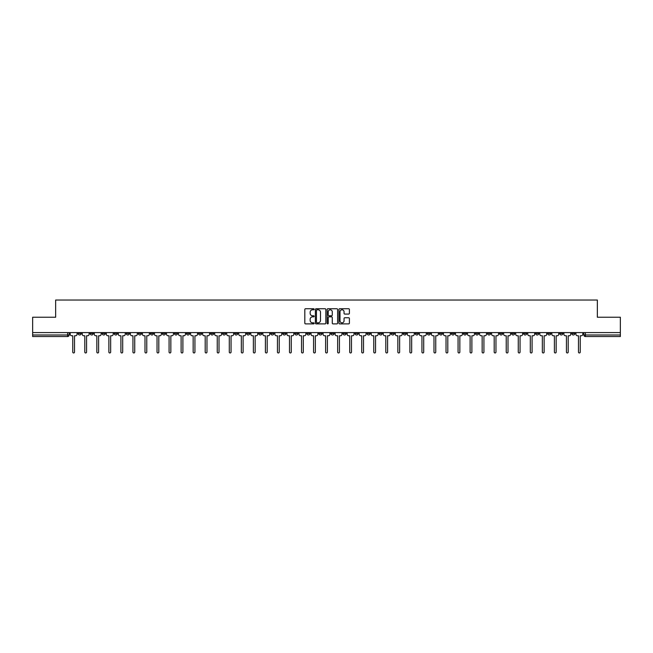 <?xml version="1.0" encoding="UTF-8"?>
<svg xmlns="http://www.w3.org/2000/svg" width="653" height="653" viewBox="0 0 653 653"><rect width="100%" height="100%" fill="white"/><g stroke="black" fill="none" stroke-linecap="round" stroke-linejoin="round"><path stroke-width="0.98" d="M314.15 309.269A0.531 0.531 0 0 0 313.62 308.738L305.571 308.738A0.759 0.759 0 0 0 304.812 309.489L304.812 323.129A0.759 0.759 0 0 0 305.571 323.888L313.62 323.888A0.531 0.531 0 0 0 314.15 323.357A0.531 0.531 0 0 0 313.62 322.827L312.575 322.827A2.424 2.424 0 0 1 310.151 320.403L310.151 319.268A2.424 2.424 0 0 1 312.575 316.844L313.62 316.844A0.531 0.531 0 0 0 314.15 316.313A0.531 0.531 0 0 0 313.62 315.783L312.575 315.783A2.424 2.424 0 0 1 310.151 313.358L310.151 312.224A2.424 2.424 0 0 1 312.575 309.8L313.62 309.8A0.531 0.531 0 0 0 314.15 309.269M475.474 332.597L475.474 333.446L478.559 333.446A1.543 1.543 0 0 1 477.017 334.989A1.543 1.543 0 0 1 475.474 333.446L475.474 332.597M403.228 332.597L403.228 333.446L406.313 333.446A1.543 1.543 0 0 1 404.77 334.989A1.543 1.543 0 0 1 403.228 333.446L403.228 332.597M391.18 332.597L391.18 333.446L394.273 333.446A1.543 1.543 0 0 1 392.722 334.989A1.543 1.543 0 0 1 391.18 333.446L391.18 332.597M318.933 332.597L318.933 333.446L322.027 333.446A1.543 1.543 0 0 1 320.476 334.989A1.543 1.543 0 0 1 318.933 333.446L318.933 332.597M306.894 332.597L306.894 333.446L309.979 333.446A1.543 1.543 0 0 1 308.436 334.989A1.543 1.543 0 0 1 306.894 333.446L306.894 332.597M294.854 332.597L294.854 333.446L297.939 333.446A1.543 1.543 0 0 1 296.397 334.989A1.543 1.543 0 0 1 294.854 333.446L294.854 332.597M270.775 332.597L270.775 333.446L273.86 333.446A1.543 1.543 0 0 1 272.317 334.989A1.543 1.543 0 0 1 270.775 333.446L270.775 332.597M246.687 333.446L246.687 332.597L246.687 333.446A1.543 1.543 0 0 0 248.23 334.989A1.543 1.543 0 0 1 246.687 333.446L249.773 333.446A1.543 1.543 0 0 1 248.23 334.989A1.543 1.543 0 0 0 249.773 333.446L249.773 332.597L249.773 333.446M234.647 333.446L234.647 332.597L234.647 333.446A1.543 1.543 0 0 0 236.19 334.989A1.543 1.543 0 0 1 234.647 333.446L237.733 333.446A1.543 1.543 0 0 1 236.19 334.989M222.608 333.446L222.608 332.597L222.608 333.446A1.543 1.543 0 0 0 224.15 334.989A1.543 1.543 0 0 1 222.608 333.446L225.693 333.446A1.543 1.543 0 0 1 224.15 334.989A1.543 1.543 0 0 0 225.693 333.446L225.693 332.597L225.693 333.446M210.568 332.597L210.568 333.446L213.653 333.446A1.543 1.543 0 0 1 212.111 334.989A1.543 1.543 0 0 1 210.568 333.446L210.568 332.597M198.528 332.597L198.528 333.446L201.614 333.446A1.543 1.543 0 0 1 200.071 334.989A1.543 1.543 0 0 1 198.528 333.446L198.528 332.597M186.48 332.597L186.48 333.446L189.574 333.446A1.543 1.543 0 0 1 188.023 334.989A1.543 1.543 0 0 1 186.48 333.446L186.48 332.597M174.441 333.446L174.441 332.597L174.441 333.446A1.543 1.543 0 0 0 175.983 334.989A1.543 1.543 0 0 1 174.441 333.446L177.526 333.446A1.543 1.543 0 0 1 175.983 334.989M150.361 333.446L150.361 332.597L150.361 333.446A1.543 1.543 0 0 0 151.904 334.989A1.543 1.543 0 0 1 150.361 333.446L153.447 333.446A1.543 1.543 0 0 1 151.904 334.989A1.543 1.543 0 0 0 153.447 333.446L153.447 332.597L153.447 333.446M138.322 333.446L138.322 332.597L138.322 333.446A1.543 1.543 0 0 0 139.864 334.989A1.543 1.543 0 0 1 138.322 333.446L141.407 333.446A1.543 1.543 0 0 1 139.864 334.989A1.543 1.543 0 0 0 141.407 333.446L141.407 332.597L141.407 333.446M126.274 333.446L126.274 332.597L126.274 333.446A1.543 1.543 0 0 0 127.825 334.989A1.543 1.543 0 0 1 126.274 333.446L129.367 333.446A1.543 1.543 0 0 1 127.825 334.989A1.543 1.543 0 0 0 129.367 333.446L129.367 332.597L129.367 333.446M114.234 333.446L114.234 332.597L114.234 333.446A1.543 1.543 0 0 0 115.777 334.989A1.543 1.543 0 0 1 114.234 333.446L117.328 333.446A1.543 1.543 0 0 1 115.777 334.989M102.195 333.446L102.195 332.597L102.195 333.446A1.543 1.543 0 0 0 103.737 334.989A1.543 1.543 0 0 1 102.195 333.446L105.28 333.446A1.543 1.543 0 0 1 103.737 334.989A1.543 1.543 0 0 0 105.28 333.446L105.28 332.597L105.28 333.446M90.155 333.446L90.155 332.597L90.155 333.446A1.543 1.543 0 0 0 91.698 334.989A1.543 1.543 0 0 1 90.155 333.446L93.24 333.446A1.543 1.543 0 0 1 91.698 334.989A1.543 1.543 0 0 0 93.24 333.446L93.24 332.597L93.24 333.446M348.645 314.077A0.759 0.759 0 0 0 349.396 313.318L349.396 309.489A0.759 0.759 0 0 0 348.645 308.738L339.699 308.738A0.759 0.759 0 0 0 338.948 309.489L338.948 323.129A0.759 0.759 0 0 0 339.699 323.888L348.645 323.888A0.759 0.759 0 0 0 349.396 323.129L349.396 318.509A0.759 0.759 0 0 0 348.645 317.75L344.817 317.75A0.759 0.759 0 0 0 344.058 318.509L344.058 320.803A2.024 2.024 0 0 1 342.033 322.827A2.024 2.024 0 0 1 340.009 320.803L340.009 311.824A2.024 2.024 0 0 1 342.033 309.8A2.024 2.024 0 0 1 344.058 311.824L344.058 313.318A0.759 0.759 0 0 0 344.817 314.077L348.645 314.077M32.65 332.597L32.65 317.236L55.652 317.236L55.652 300.029L597.348 300.029L597.348 317.236L620.35 317.236L620.35 332.597L32.65 332.597L32.65 334.989L69.161 334.989L69.161 332.597L69.161 334.989A1.543 1.543 0 0 1 67.618 336.532L32.65 336.532L32.65 334.989M325.839 309.489A0.759 0.759 0 0 0 325.08 308.738L316.142 308.738A0.759 0.759 0 0 0 315.383 309.489L315.383 323.129A0.759 0.759 0 0 0 316.142 323.888L325.08 323.888A0.759 0.759 0 0 0 325.839 323.129L325.839 309.489M327.92 308.738L336.858 308.738A0.759 0.759 0 0 1 337.617 309.489L337.617 323.129A0.759 0.759 0 0 1 336.858 323.888L333.038 323.888A0.759 0.759 0 0 1 332.279 323.129L332.279 317.603A0.759 0.759 0 0 0 331.52 316.844L328.981 316.844A0.759 0.759 0 0 0 328.222 317.603L328.222 323.357A0.531 0.531 0 0 1 327.692 323.888A0.531 0.531 0 0 1 327.161 323.357L327.161 309.489A0.759 0.759 0 0 1 327.92 308.738M583.839 332.597L583.839 334.989L620.35 334.989L620.35 336.532L585.382 336.532A1.543 1.543 0 0 1 583.839 334.989M620.35 332.597L620.35 334.989M574.885 332.597L574.885 333.446A1.543 1.543 0 0 1 573.342 334.989A1.543 1.543 0 0 1 571.799 333.446A1.543 1.543 0 0 0 573.342 334.989A1.543 1.543 0 0 0 574.885 333.446L571.799 333.446L571.799 332.597M562.845 332.597L562.845 333.446A1.543 1.543 0 0 1 561.302 334.989A1.543 1.543 0 0 1 559.76 333.446L562.845 333.446M559.76 332.597L559.76 333.446M550.805 332.597L550.805 333.446A1.543 1.543 0 0 1 549.263 334.989A1.543 1.543 0 0 1 547.72 333.446L550.805 333.446M547.72 332.597L547.72 333.446M538.766 333.446L538.766 332.597L538.766 333.446A1.543 1.543 0 0 1 537.223 334.989A1.543 1.543 0 0 1 535.672 333.446L538.766 333.446A1.543 1.543 0 0 1 537.223 334.989M535.672 332.597L535.672 333.446M526.726 332.597L526.726 333.446A1.543 1.543 0 0 1 525.175 334.989A1.543 1.543 0 0 1 523.633 333.446A1.543 1.543 0 0 0 525.175 334.989M523.633 332.597L523.633 333.446L526.726 333.446M514.678 332.597L514.678 333.446A1.543 1.543 0 0 1 513.136 334.989A1.543 1.543 0 0 1 511.593 333.446L514.678 333.446A1.543 1.543 0 0 1 513.136 334.989M511.593 332.597L511.593 333.446M502.639 332.597L502.639 333.446A1.543 1.543 0 0 1 501.096 334.989A1.543 1.543 0 0 1 499.553 333.446A1.543 1.543 0 0 0 501.096 334.989M499.553 332.597L499.553 333.446L502.639 333.446M490.599 332.597L490.599 333.446A1.543 1.543 0 0 1 489.056 334.989A1.543 1.543 0 0 1 487.513 333.446L490.599 333.446M487.513 332.597L487.513 333.446M478.559 332.597L478.559 333.446A1.543 1.543 0 0 1 477.017 334.989M466.52 332.597L466.52 333.446A1.543 1.543 0 0 1 464.977 334.989A1.543 1.543 0 0 1 463.426 333.446L466.52 333.446M463.426 332.597L463.426 333.446M454.472 332.597L454.472 333.446A1.543 1.543 0 0 1 452.929 334.989A1.543 1.543 0 0 1 451.386 333.446L454.472 333.446M451.386 332.597L451.386 333.446M442.432 332.597L442.432 333.446A1.543 1.543 0 0 1 440.889 334.989A1.543 1.543 0 0 1 439.347 333.446A1.543 1.543 0 0 0 440.889 334.989M439.347 332.597L439.347 333.446L442.432 333.446M430.392 332.597L430.392 333.446A1.543 1.543 0 0 1 428.85 334.989A1.543 1.543 0 0 1 427.307 333.446L430.392 333.446M427.307 332.597L427.307 333.446M418.353 332.597L418.353 333.446A1.543 1.543 0 0 1 416.81 334.989A1.543 1.543 0 0 1 415.267 333.446L418.353 333.446M415.267 332.597L415.267 333.446M406.313 332.597L406.313 333.446M394.273 332.597L394.273 333.446L394.273 332.597M382.225 332.597L382.225 333.446A1.543 1.543 0 0 1 380.683 334.989A1.543 1.543 0 0 1 379.14 333.446L382.225 333.446M379.14 332.597L379.14 333.446M370.186 332.597L370.186 333.446A1.543 1.543 0 0 1 368.643 334.989A1.543 1.543 0 0 1 367.1 333.446L370.186 333.446M367.1 332.597L367.1 333.446M358.146 332.597L358.146 333.446A1.543 1.543 0 0 1 356.603 334.989A1.543 1.543 0 0 1 355.061 333.446L358.146 333.446M355.061 332.597L355.061 333.446M346.106 332.597L346.106 333.446A1.543 1.543 0 0 1 344.564 334.989A1.543 1.543 0 0 1 343.021 333.446L346.106 333.446M343.021 332.597L343.021 333.446M334.067 332.597L334.067 333.446A1.543 1.543 0 0 1 332.524 334.989A1.543 1.543 0 0 1 330.973 333.446L334.067 333.446M330.973 332.597L330.973 333.446M322.027 332.597L322.027 333.446A1.543 1.543 0 0 1 320.476 334.989M309.979 332.597L309.979 333.446M297.939 333.446L297.939 332.597L297.939 333.446A1.543 1.543 0 0 1 296.397 334.989M285.9 332.597L285.9 333.446A1.543 1.543 0 0 1 284.357 334.989A1.543 1.543 0 0 1 282.814 333.446A1.543 1.543 0 0 0 284.357 334.989A1.543 1.543 0 0 0 285.9 333.446L282.814 333.446L282.814 332.597M273.86 333.446L273.86 332.597L273.86 333.446A1.543 1.543 0 0 1 272.317 334.989M261.82 332.597L261.82 333.446A1.543 1.543 0 0 1 260.278 334.989A1.543 1.543 0 0 1 258.727 333.446A1.543 1.543 0 0 0 260.278 334.989M258.727 332.597L258.727 333.446L261.82 333.446M237.733 332.597L237.733 333.446L237.733 332.597M213.653 333.446L213.653 332.597L213.653 333.446A1.543 1.543 0 0 1 212.111 334.989M201.614 333.446L201.614 332.597L201.614 333.446A1.543 1.543 0 0 1 200.071 334.989M189.574 333.446L189.574 332.597L189.574 333.446A1.543 1.543 0 0 1 188.023 334.989M177.526 332.597L177.526 333.446L177.526 332.597M165.487 333.446L165.487 332.597L165.487 333.446A1.543 1.543 0 0 1 163.944 334.989A1.543 1.543 0 0 1 162.401 333.446L165.487 333.446A1.543 1.543 0 0 1 163.944 334.989M162.401 332.597L162.401 333.446M117.328 332.597L117.328 333.446L117.328 332.597M81.201 332.597L81.201 333.446A1.543 1.543 0 0 1 79.658 334.989A1.543 1.543 0 0 1 78.115 333.446A1.543 1.543 0 0 0 79.658 334.989A1.543 1.543 0 0 0 81.201 333.446L81.201 332.597M78.115 332.597L78.115 333.446L81.201 333.446M67.618 332.597L67.618 336.532A1.543 1.543 0 0 0 69.161 334.989M316.974 309.8A0.531 0.531 0 0 0 316.444 310.322L316.444 322.296A0.531 0.531 0 0 0 316.974 322.827L318.068 322.827A2.424 2.424 0 0 0 320.492 320.403L320.492 312.224A2.424 2.424 0 0 0 318.068 309.8L316.974 309.8M332.279 311.856A2.024 2.024 0 0 0 330.247 309.832A2.024 2.024 0 0 0 328.222 311.856L328.222 315.024A0.759 0.759 0 0 0 328.981 315.783L331.52 315.783A0.759 0.759 0 0 0 332.279 315.024L332.279 311.856M70.198 332.597L70.198 334.222A1.543 1.543 0 0 0 71.748 335.764L72.752 335.764L72.752 352.089A0.89 0.89 0 0 0 73.634 352.971A0.89 0.89 0 0 0 74.524 352.089L74.524 335.764L75.528 335.764A1.543 1.543 0 0 0 77.07 334.222L77.07 332.597M82.245 332.597L82.245 334.222A1.543 1.543 0 0 0 83.788 335.764L84.792 335.764L84.792 352.089A0.89 0.89 0 0 0 85.674 352.971A0.89 0.89 0 0 0 86.563 352.089L86.563 335.764L87.567 335.764A1.543 1.543 0 0 0 89.11 334.222L89.11 332.597M94.285 332.597L94.285 334.222A1.543 1.543 0 0 0 95.828 335.764L96.832 335.764L96.832 352.089A0.89 0.89 0 0 0 97.721 352.971A0.89 0.89 0 0 0 98.603 352.089L98.603 335.764L99.607 335.764A1.543 1.543 0 0 0 101.15 334.222L101.15 332.597M106.325 332.597L106.325 334.222A1.543 1.543 0 0 0 107.867 335.764L108.871 335.764L108.871 352.089A0.89 0.89 0 0 0 109.761 352.971A0.89 0.89 0 0 0 110.651 352.089L110.651 335.764L111.647 335.764A1.543 1.543 0 0 0 113.198 334.222L113.198 332.597M118.364 332.597L118.364 334.222A1.543 1.543 0 0 0 119.907 335.764L120.911 335.764L120.911 352.089A0.89 0.89 0 0 0 121.801 352.971A0.89 0.89 0 0 0 122.691 352.089L122.691 335.764L123.695 335.764A1.543 1.543 0 0 0 125.237 334.222L125.237 332.597M130.404 332.597L130.404 334.222A1.543 1.543 0 0 0 131.947 335.764L132.951 335.764L132.951 352.089A0.89 0.89 0 0 0 133.841 352.971A0.89 0.89 0 0 0 134.73 352.089L134.73 335.764L135.734 335.764A1.543 1.543 0 0 0 137.277 334.222L137.277 332.597M142.452 332.597L142.452 334.222A1.543 1.543 0 0 0 143.995 335.764L144.999 335.764L144.999 352.089A0.89 0.89 0 0 0 145.88 352.971A0.89 0.89 0 0 0 146.77 352.089L146.77 335.764L147.774 335.764A1.543 1.543 0 0 0 149.317 334.222L149.317 332.597M154.492 332.597L154.492 334.222A1.543 1.543 0 0 0 156.034 335.764L157.038 335.764L157.038 352.089A0.89 0.89 0 0 0 157.928 352.971A0.89 0.89 0 0 0 158.81 352.089L158.81 335.764L159.814 335.764A1.543 1.543 0 0 0 161.356 334.222L161.356 332.597M166.531 332.597L166.531 334.222A1.543 1.543 0 0 0 168.074 335.764L169.078 335.764L169.078 352.089A0.89 0.89 0 0 0 169.968 352.971A0.89 0.89 0 0 0 170.849 352.089L170.849 335.764L171.853 335.764A1.543 1.543 0 0 0 173.396 334.222L173.396 332.597M178.571 332.597L178.571 334.222A1.543 1.543 0 0 0 180.114 335.764L181.118 335.764L181.118 352.089A0.89 0.89 0 0 0 182.007 352.971A0.89 0.89 0 0 0 182.897 352.089L182.897 335.764L183.901 335.764A1.543 1.543 0 0 0 185.444 334.222L185.444 332.597M190.611 332.597L190.611 334.222A1.543 1.543 0 0 0 192.153 335.764L193.157 335.764L193.157 352.089A0.89 0.89 0 0 0 194.047 352.971A0.89 0.89 0 0 0 194.937 352.089L194.937 335.764L195.941 335.764A1.543 1.543 0 0 0 197.484 334.222L197.484 332.597M202.65 332.597L202.65 334.222A1.543 1.543 0 0 0 204.201 335.764L205.197 335.764L205.197 352.089A0.89 0.89 0 0 0 206.087 352.971A0.89 0.89 0 0 0 206.977 352.089L206.977 335.764L207.981 335.764A1.543 1.543 0 0 0 209.523 334.222L209.523 332.597M214.698 332.597L214.698 334.222A1.543 1.543 0 0 0 216.241 335.764L217.245 335.764L217.245 352.089A0.89 0.89 0 0 0 218.126 352.971A0.89 0.89 0 0 0 219.016 352.089L219.016 335.764L220.02 335.764A1.543 1.543 0 0 0 221.563 334.222L221.563 332.597M226.738 332.597L226.738 334.222A1.543 1.543 0 0 0 228.281 335.764L229.285 335.764L229.285 352.089A0.89 0.89 0 0 0 230.174 352.971A0.89 0.89 0 0 0 231.056 352.089L231.056 335.764L232.06 335.764A1.543 1.543 0 0 0 233.603 334.222L233.603 332.597M238.778 332.597L238.778 334.222A1.543 1.543 0 0 0 240.32 335.764L241.324 335.764L241.324 352.089A0.89 0.89 0 0 0 242.214 352.971A0.89 0.89 0 0 0 243.104 352.089L243.104 335.764L244.1 335.764A1.543 1.543 0 0 0 245.65 334.222L245.65 332.597M250.817 332.597L250.817 334.222A1.543 1.543 0 0 0 252.36 335.764L253.364 335.764L253.364 352.089A0.89 0.89 0 0 0 254.254 352.971A0.89 0.89 0 0 0 255.143 352.089L255.143 335.764L256.147 335.764A1.543 1.543 0 0 0 257.69 334.222L257.69 332.597M262.857 332.597L262.857 334.222A1.543 1.543 0 0 0 264.4 335.764L265.404 335.764L265.404 352.089A0.89 0.89 0 0 0 266.293 352.971A0.89 0.89 0 0 0 267.183 352.089L267.183 335.764L268.187 335.764A1.543 1.543 0 0 0 269.73 334.222L269.73 332.597M274.897 332.597L274.897 334.222A1.543 1.543 0 0 0 276.448 335.764L277.452 335.764L277.452 352.089A0.89 0.89 0 0 0 278.333 352.971A0.89 0.89 0 0 0 279.223 352.089L279.223 335.764L280.227 335.764A1.543 1.543 0 0 0 281.769 334.222L281.769 332.597M286.945 332.597L286.945 334.222A1.543 1.543 0 0 0 288.487 335.764L289.491 335.764L289.491 352.089A0.89 0.89 0 0 0 290.373 352.971A0.89 0.89 0 0 0 291.262 352.089L291.262 335.764L292.266 335.764A1.543 1.543 0 0 0 293.809 334.222L293.809 332.597M298.984 332.597L298.984 334.222A1.543 1.543 0 0 0 300.527 335.764L301.531 335.764L301.531 352.089A0.89 0.89 0 0 0 302.421 352.971A0.89 0.89 0 0 0 303.302 352.089L303.302 335.764L304.306 335.764A1.543 1.543 0 0 0 305.849 334.222L305.849 332.597M311.024 332.597L311.024 334.222A1.543 1.543 0 0 0 312.567 335.764L313.571 335.764L313.571 352.089A0.89 0.89 0 0 0 314.46 352.971A0.89 0.89 0 0 0 315.35 352.089L315.35 335.764L316.354 335.764A1.543 1.543 0 0 0 317.897 334.222L317.897 332.597M323.064 332.597L323.064 334.222A1.543 1.543 0 0 0 324.606 335.764L325.61 335.764L325.61 352.089A0.89 0.89 0 0 0 326.5 352.971A0.89 0.89 0 0 0 327.39 352.089L327.39 335.764L328.394 335.764A1.543 1.543 0 0 0 329.936 334.222L329.936 332.597M335.103 332.597L335.103 334.222A1.543 1.543 0 0 0 336.646 335.764L337.65 335.764L337.65 352.089A0.89 0.89 0 0 0 338.54 352.971A0.89 0.89 0 0 0 339.429 352.089L339.429 335.764L340.433 335.764A1.543 1.543 0 0 0 341.976 334.222L341.976 332.597M347.151 332.597L347.151 334.222A1.543 1.543 0 0 0 348.694 335.764L349.698 335.764L349.698 352.089A0.89 0.89 0 0 0 350.579 352.971A0.89 0.89 0 0 0 351.469 352.089L351.469 335.764L352.473 335.764A1.543 1.543 0 0 0 354.016 334.222L354.016 332.597M359.191 332.597L359.191 334.222A1.543 1.543 0 0 0 360.734 335.764L361.738 335.764L361.738 352.089A0.89 0.89 0 0 0 362.627 352.971A0.89 0.89 0 0 0 363.509 352.089L363.509 335.764L364.513 335.764A1.543 1.543 0 0 0 366.055 334.222L366.055 332.597M371.231 332.597L371.231 334.222A1.543 1.543 0 0 0 372.773 335.764L373.777 335.764L373.777 352.089A0.89 0.89 0 0 0 374.667 352.971A0.89 0.89 0 0 0 375.548 352.089L375.548 335.764L376.552 335.764A1.543 1.543 0 0 0 378.103 334.222L378.103 332.597M383.27 332.597L383.27 334.222A1.543 1.543 0 0 0 384.813 335.764L385.817 335.764L385.817 352.089A0.89 0.89 0 0 0 386.707 352.971A0.89 0.89 0 0 0 387.596 352.089L387.596 335.764L388.6 335.764A1.543 1.543 0 0 0 390.143 334.222L390.143 332.597M395.31 332.597L395.31 334.222A1.543 1.543 0 0 0 396.853 335.764L397.857 335.764L397.857 352.089A0.89 0.89 0 0 0 398.746 352.971A0.89 0.89 0 0 0 399.636 352.089L399.636 335.764L400.64 335.764A1.543 1.543 0 0 0 402.183 334.222L402.183 332.597M407.35 332.597L407.35 334.222A1.543 1.543 0 0 0 408.9 335.764L409.896 335.764L409.896 352.089A0.89 0.89 0 0 0 410.786 352.971A0.89 0.89 0 0 0 411.676 352.089L411.676 335.764L412.68 335.764A1.543 1.543 0 0 0 414.222 334.222L414.222 332.597M419.397 332.597L419.397 334.222A1.543 1.543 0 0 0 420.94 335.764L421.944 335.764L421.944 352.089A0.89 0.89 0 0 0 422.826 352.971A0.89 0.89 0 0 0 423.715 352.089L423.715 335.764L424.719 335.764A1.543 1.543 0 0 0 426.262 334.222L426.262 332.597M431.437 332.597L431.437 334.222A1.543 1.543 0 0 0 432.98 335.764L433.984 335.764L433.984 352.089A0.89 0.89 0 0 0 434.874 352.971A0.89 0.89 0 0 0 435.755 352.089L435.755 335.764L436.759 335.764A1.543 1.543 0 0 0 438.302 334.222L438.302 332.597M443.477 332.597L443.477 334.222A1.543 1.543 0 0 0 445.02 335.764L446.023 335.764L446.023 352.089A0.89 0.89 0 0 0 446.913 352.971A0.89 0.89 0 0 0 447.803 352.089L447.803 335.764L448.799 335.764A1.543 1.543 0 0 0 450.35 334.222L450.35 332.597M455.516 332.597L455.516 334.222A1.543 1.543 0 0 0 457.059 335.764L458.063 335.764L458.063 352.089A0.89 0.89 0 0 0 458.953 352.971A0.89 0.89 0 0 0 459.843 352.089L459.843 335.764L460.847 335.764A1.543 1.543 0 0 0 462.389 334.222L462.389 332.597M467.556 332.597L467.556 334.222A1.543 1.543 0 0 0 469.099 335.764L470.103 335.764L470.103 352.089A0.89 0.89 0 0 0 470.993 352.971A0.89 0.89 0 0 0 471.882 352.089L471.882 335.764L472.886 335.764A1.543 1.543 0 0 0 474.429 334.222L474.429 332.597M479.604 332.597L479.604 334.222A1.543 1.543 0 0 0 481.147 335.764L482.151 335.764L482.151 352.089A0.89 0.89 0 0 0 483.032 352.971A0.89 0.89 0 0 0 483.922 352.089L483.922 335.764L484.926 335.764A1.543 1.543 0 0 0 486.469 334.222L486.469 332.597M491.644 332.597L491.644 334.222A1.543 1.543 0 0 0 493.186 335.764L494.19 335.764L494.19 352.089A0.89 0.89 0 0 0 495.072 352.971A0.89 0.89 0 0 0 495.962 352.089L495.962 335.764L496.966 335.764A1.543 1.543 0 0 0 498.508 334.222L498.508 332.597M503.683 332.597L503.683 334.222A1.543 1.543 0 0 0 505.226 335.764L506.23 335.764L506.23 352.089A0.89 0.89 0 0 0 507.12 352.971A0.89 0.89 0 0 0 508.001 352.089L508.001 335.764L509.005 335.764A1.543 1.543 0 0 0 510.548 334.222L510.548 332.597M515.723 332.597L515.723 334.222A1.543 1.543 0 0 0 517.266 335.764L518.27 335.764L518.27 352.089A0.89 0.89 0 0 0 519.159 352.971A0.89 0.89 0 0 0 520.049 352.089L520.049 335.764L521.053 335.764A1.543 1.543 0 0 0 522.596 334.222L522.596 332.597M527.763 332.597L527.763 334.222A1.543 1.543 0 0 0 529.305 335.764L530.309 335.764L530.309 352.089A0.89 0.89 0 0 0 531.199 352.971A0.89 0.89 0 0 0 532.089 352.089L532.089 335.764L533.093 335.764A1.543 1.543 0 0 0 534.636 334.222L534.636 332.597M539.802 332.597L539.802 334.222A1.543 1.543 0 0 0 541.353 335.764L542.349 335.764L542.349 352.089A0.89 0.89 0 0 0 543.239 352.971A0.89 0.89 0 0 0 544.129 352.089L544.129 335.764L545.133 335.764A1.543 1.543 0 0 0 546.675 334.222L546.675 332.597M551.85 332.597L551.85 334.222A1.543 1.543 0 0 0 553.393 335.764L554.397 335.764L554.397 352.089A0.89 0.89 0 0 0 555.279 352.971A0.89 0.89 0 0 0 556.168 352.089L556.168 335.764L557.172 335.764A1.543 1.543 0 0 0 558.715 334.222L558.715 332.597M563.89 332.597L563.89 334.222A1.543 1.543 0 0 0 565.433 335.764L566.437 335.764L566.437 352.089A0.89 0.89 0 0 0 567.326 352.971A0.89 0.89 0 0 0 568.208 352.089L568.208 335.764L569.212 335.764A1.543 1.543 0 0 0 570.755 334.222L570.755 332.597M575.93 332.597L575.93 334.222A1.543 1.543 0 0 0 577.472 335.764L578.476 335.764L578.476 352.089A0.89 0.89 0 0 0 579.366 352.971A0.89 0.89 0 0 0 580.248 352.089L580.248 335.764L581.252 335.764A1.543 1.543 0 0 0 582.803 334.222L582.803 332.597M585.382 332.597L585.382 336.532"/></g></svg>
